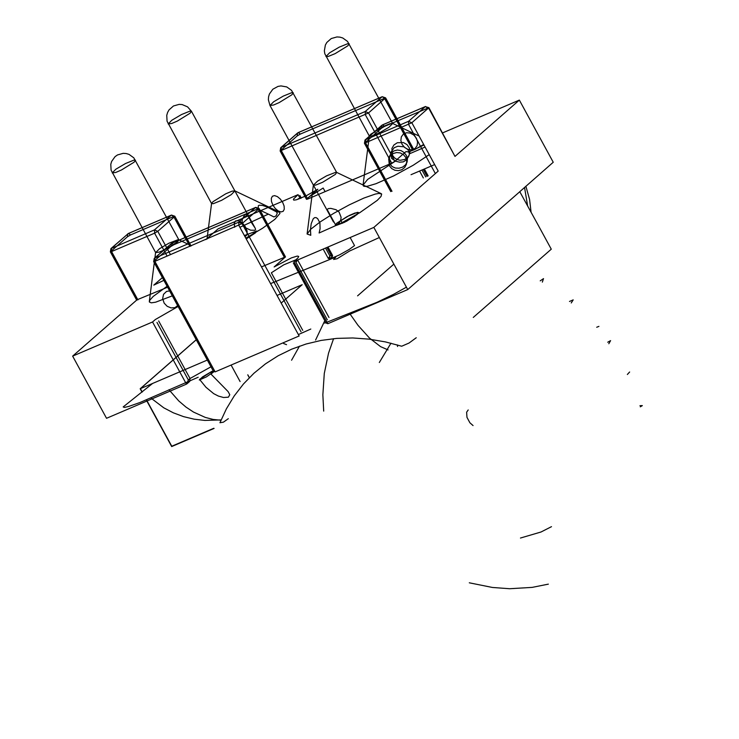 <?xml version="1.0" encoding="UTF-8"?>
<svg xmlns="http://www.w3.org/2000/svg" width="739" height="739" viewBox="0 0 739 739"><rect width="100%" height="100%" fill="white"/><g stroke="black" fill="none" stroke-linecap="round" stroke-linejoin="round"><path stroke-width="1.11" d="M336.651 223.261L349.335 215.437L354.932 213.026L358.535 212.536L354.461 216.545L344.466 222.319L336.365 225.413L335.266 225.229L336.651 223.261L335.266 225.229L336.365 225.413L346.582 221.247L357.14 214.504L358.535 212.536L357.436 212.352L347.219 216.518L336.651 223.261M261.477 266.908L285.485 256.876L274.132 266.964L291.406 257.883L297.254 256.073L298.704 256.415L297.928 257.948L293.928 261.56L327.83 323.719L326.047 322.971L294.261 263.758M435.031 172.954L408.667 124.595L408.538 121.316L425.322 106.628L382.294 125.02L365.509 139.708L408.538 121.316L411.835 122.748L428.906 107.663L384.668 126.341L381.5 128.198L364.438 143.274L411.835 122.748L438.199 171.097L373.842 227.409L293.928 261.56M434.661 164.594L411.032 174.69M454.79 156.031L428.906 107.663L425.322 106.628L428.629 108.051L454.993 156.409L519.351 100.098L553.243 162.257L519.711 191.752M442.255 133.038L519.351 100.098M394.894 161.296L391.725 163.153L365.362 114.804L365.232 111.515L382.017 96.827L298.011 132.734L281.217 147.421L365.232 111.515L368.53 112.947L385.601 97.862L300.385 134.055L297.217 135.911L280.146 150.987L368.53 112.947L394.894 161.296L405.97 151.606L408.011 151.892L411.605 150.821L423.974 144.992M307.72 199.05L306.509 199.345L280.423 150.599L281.217 147.421L281.356 150.701L307.72 199.05L391.725 163.153M205.83 239.584L218.144 228.813L298.057 194.662L293.392 199.179L293.743 200.13L296.247 199.835L306.14 195.826L317.862 189.258L306.787 198.948M164.954 279.85L153.786 285.125L163.291 276.811M168.723 286.76L137.001 299.812L72.644 356.124L106.536 418.292L186.44 384.141L188.362 379.985L190.034 378.516L212.038 366.211M179.143 305.872L155.347 319.525L152.548 321.973L72.644 356.124M244.369 235.529L256.729 230.993L255.334 232.961L246.226 238.928L256.729 230.993L244.369 235.529M140.392 388.668L142.221 392.012L140.392 388.668L208.426 359.588L140.392 388.668L197.184 338.97M302.196 284.7L281.199 303.073L302.196 284.7L277.042 295.452M441.599 259.952L407.734 289.577L327.83 323.719M285.208 257.274L259.121 208.527L257.911 208.814L255.537 207.493L258.844 208.915L242.05 223.612L238.743 222.18L238.882 225.46L299.138 335.977L215.132 371.883L213.359 371.135L153.943 261.264L170.737 246.567L171.531 243.39L255.537 207.493L238.743 222.18L154.737 258.087L171.744 243.26L173.905 244.72L257.911 208.814L284.275 257.163M373.842 227.409L407.734 289.577M171.771 446.227L146.488 399.854L171.771 446.227L213.783 428.278L171.771 446.227M231.104 365.057L240.092 381.546L231.104 365.057M299.498 346.138L291.572 360.216L299.498 346.138M326.86 247.482L331.95 256.83L332.596 255.5L331.626 254.632L329.945 256.1L325.557 248.045M397.582 346.517L397.277 344.891M441.885 259.879L519.785 191.715L538.731 226.162L551.276 249.182L473.265 317.437M519.785 191.715L441.793 259.869M324.689 323.109L377.121 302.242L393.61 294.307L406.422 287.157M209.876 372.742L214.615 370.932M298.371 334.573L310.814 329.04M197.156 338.915L140.179 388.76L152.576 383.467L123.182 406.93L124.448 407.42L128.678 406.45L139.93 402.524L198.209 377.241M337.076 258.77L349.621 251.011L337.076 258.77L333.585 259.472L335.848 257.015L270.585 283.6M379.356 237.524L349.621 251.011M357.584 295.849L393.859 264.119M210.938 374.045L214.707 371.098L206.384 376.899L199.308 380.022L202.514 376.927L212.111 371.237L199.548 379.366L205.932 387.236L213.71 393.665L218.365 396.058L223.547 397.508L228.397 397.176L229.792 394.7L228.092 391.578L210.938 374.045M168.954 389.73L178.773 400.944L185.969 407.078L193.535 412.085L205.294 417.415L213.22 419.456L221.063 420.242M349.575 313.345L358.082 325.419L369.574 338.148L380.567 346.628L388.058 349.916M324.624 321.04L315.599 340.023M416.242 337.751L409.009 343.053L401.702 346.221L385.379 341.898L369.02 339.136L352.762 337.963L336.762 338.388L321.169 340.411L306.103 344.004L291.729 349.141L278.15 355.773L265.513 363.837L253.92 373.269L243.473 383.975L234.272 395.864L226.402 408.824L219.936 422.736L223.418 422.172L228.333 418.671M249.311 377.694L247.759 374.839M150.83 397.988L163.781 407.817L173.397 412.842L183.577 416.639L194.154 419.179L204.934 420.436L221.109 419.9M524.533 187.383L527.646 206.061M283.582 343.496L286.547 344.679M140.179 388.76L142.027 392.16M146.276 399.947L171.688 446.559L214.098 428.426M249.348 377.647L247.796 374.802M525.863 186.219L529.567 199.354L531.101 212.37M319.109 232.997L320.079 228.711L319.913 222.873L317.641 218.605L316.08 217.599L314.537 217.672L313.179 218.883L311.221 223.658L310.445 229.653L310.786 235.298L307.101 234.014L310.713 229.256L320.163 221.922L333.806 213.294L349.288 204.851L363.939 198.052L375.218 194.089L378.95 193.396L381.675 194.043L381.028 196.445L377.25 200.38L359.764 212.693L340.845 223.307L319.109 232.997M341.095 217.248L340.799 219.788L339.293 222.929L337.224 224.49L335.201 224.166L327.155 209.525L328.273 208.592L330.823 208.37L336.069 209.728L339.081 212.075L341.095 217.248M335.303 174.441L322.62 182.265L315.618 185.119L313.419 185.166L317.474 181.175L326.573 175.845L335.839 172.261L336.698 172.483L335.303 174.441M389.933 164.086L389.361 156.668L391.097 153.324L393.878 150.959L397.36 150.017L400.954 150.571L404.076 152.53L406.339 155.421L407.411 158.728L407.124 162.035L405.406 164.963L402.579 167.125L399.078 168.196L395.448 168.058L392.233 166.644L389.933 164.086M408.953 155.883L406.413 159.966L403.309 161.869L399.707 162.192L395.347 161.139L391.615 158.386L390.894 152.252L394.229 147.68L397.905 146.239L403.928 146.812L408.03 149.721L409.351 153.86L425.091 147.061M370.775 134.239L369.352 135.985L370.941 136.309L379.338 132.928L389 127.228L392.658 123.515L389.869 123.736L382.857 126.711L370.775 134.239M268.349 214.116L260.211 210.329L258.244 207.853L258.299 205.784L259.158 205.22L262.41 205.414L266.807 206.837L276.534 211.917L277.217 213.377L276.044 215.936L273.91 216.933L268.349 214.116L239.879 227.298M251.796 223.113L247.565 214.827L246.17 214.218L244.655 214.864L242.318 219.234L242.143 222.245L242.992 225.155L244.997 227.501L250.623 230.18L254.89 230.263L255.546 229.487L255.223 228.231L251.796 223.113M213.008 201.664L211.585 203.41L213.165 203.733L221.561 200.352L231.233 194.653L234.891 190.939L232.157 191.133L225.82 193.775L213.008 201.664M177.536 241.865L164.852 249.69L159.255 252.101L155.652 252.59L159.698 248.6L168.797 243.27L178.062 239.685L178.921 239.907L177.536 241.865M389.398 165.804L388.686 158.857L390.386 155.744L393.166 153.527L396.621 152.539L400.215 152.918L403.411 154.627L405.702 157.389L406.764 160.797L406.413 164.326L404.723 167.43L401.942 169.656L398.487 170.654L394.894 170.266L391.698 168.566L389.398 165.804M234.688 227.261L234.226 223.344L235.593 220.887L238.937 220.758L242.17 222.799L245.062 226.254L247.085 230.928L247.038 234.799L245.006 236.692M178.598 304.884L174.94 307.664L171.042 307.904L167.18 306.297L164.169 303.147L162.654 298.639L163.531 294.325L166.552 291.415L170.875 290.723M152.548 321.973L186.44 384.141L189.729 381.389L190.034 378.516L158.654 320.957M331.95 256.83L329.151 259.278L329.945 256.1L328.282 258.456L323.155 249.071M298.057 194.662L300.154 198.505M413.969 149.888L385.601 97.862L382.229 96.698L384.391 98.148L412.852 150.34M423.271 169.462L427.04 176.372M301.05 331.82L242.05 223.612L154.876 261.366L215.132 371.883M190.616 246.096L174.829 216.241L171.466 215.067L128.438 233.459L110.942 248.59L110.36 251.86L127.422 236.776L127.727 233.903L128.438 233.459L130.591 234.919L173.628 216.527L171.466 215.067L174.552 216.638L157.767 231.325L154.46 229.894L154.599 233.182L111.571 251.565L111.432 248.286L128.216 233.598L171.245 215.206L154.46 229.894L110.942 248.59L110.638 251.463L137.001 299.812M191.013 245.921L174.829 216.241L173.628 216.527L189.905 246.392M167.116 256.137L154.599 233.182L157.767 231.325L170.506 254.687M136.724 300.21L110.36 251.86L111.571 251.565L137.925 299.914M381.5 128.198L381.804 125.325L382.506 124.882L425.535 106.49L428.038 108.568M392.003 191.336L365.639 142.987L365.509 139.708L364.715 142.886L391.079 191.235M309.345 196.713L323.155 188.029L325.114 191.623M340.734 220.277L342.388 223.298M350.147 237.533L354.535 245.588L349.224 249.431L339.321 254.973L332.596 257.874L328.282 258.456M411.263 150.377L411.521 150.848M421.969 170.016L425.738 176.926M297.217 135.911L297.521 133.038L298.223 132.595L382.229 96.698L385.324 98.259L413.563 150.054M423.983 169.157L427.742 176.067M296.006 259.749L283.711 264.867L271.352 272.793L302.731 330.351M328.994 317.484L297.632 259.971L295.933 262.29L327.322 319.848M297.641 199.419L298.565 198.542L298.824 199.013M300.246 197.073L300.865 198.218M327.562 247.186L331.626 254.632M156.973 322.426L188.362 379.985M306.509 199.345L280.146 150.987L280.728 147.726L297.521 133.038L298.223 132.595L300.385 134.055M295.582 260.849L295.933 262.29M173.905 244.72L170.737 246.567M154.737 258.087L153.666 261.652L154.876 261.366L154.737 258.087M130.591 234.919L127.422 236.776M390.792 191.632L364.438 143.274L365.02 140.013L381.804 125.325L382.506 124.882L384.668 126.341M134.092 162.201L121.408 170.016L115.811 172.436L112.208 172.926L115.866 169.203L125.538 163.513L133.935 160.123L135.486 160.234L134.092 162.201M190.062 113.233L177.378 121.057L171.781 123.468L168.178 123.958L171.836 120.235L181.498 114.545L189.895 111.155L191.447 111.266L190.062 113.233M347.829 45.809L335.146 53.633L328.144 56.487L325.945 56.534L329.603 52.811L339.275 47.12L347.672 43.73L349.224 43.841L347.829 45.809M291.868 94.777L279.185 102.592L273.587 105.012L269.984 105.501L273.642 101.779L283.305 96.088L291.702 92.698L293.263 92.809L291.868 94.777M333.585 338.665L328.55 353.113L324.282 373.472L322.86 394.765L323.691 411.115M469.293 582.803L492.442 587.468L509.688 588.724L532.163 587.385L548.356 584.143M520.459 538.038L541.031 531.997L551.488 526.667M390.968 343.201L379.319 362.498M395.347 161.139L367.625 179.438L363.061 185.046L363.477 186.071L365.038 186.45L367.708 186.173L376.003 183.697L393.684 175.919L413.212 165.25L429.23 154.636M245.819 238.18L262.567 228.24L274.862 219.335L279.961 213.442L279.379 212.084L277.356 211.844M173.443 295.415L155.661 302.186L151.292 302.842L149.38 302.029L149.86 300.136L153.269 296.376L168.076 285.577M640.307 406.829L642.339 405.609L639.956 405.693M627.356 374.479L629.637 371.994M608.807 343.737L610.599 340.633L607.717 342.231M598.923 326.37L596.715 327.257M468.212 409.951L466.623 412.214L466.974 417.359L469.912 422.791L473.062 425.572M571.256 302.953L573.196 299.868L569.492 301.466M542.343 282.122L543.507 278.621L540.218 280.857M402.062 144.327L400.861 140.53L401.323 136.872L403.346 134.092L406.533 132.734L410.256 133.066L413.766 135.025L416.38 138.211L417.581 142.017L417.119 145.666L415.096 148.447L411.909 149.805L408.196 149.481L404.676 147.523L402.062 144.327M414.699 149.574L423.678 144.456M392.594 155.439L391.882 148.484L393.915 144.992L397.305 142.738L403.42 142.553L407.004 144.604L409.341 147.957L409.979 151.966L409.036 155.375L407.207 157.813L404.658 159.513L400.122 160.289L397.102 159.541L394.497 157.86L392.594 155.439M282.686 202.403L284.109 206.033L284.275 209.22L283.166 211.326L280.986 211.927L278.169 210.92L275.287 208.5L272.894 205.137L271.472 201.498L271.305 198.32L272.414 196.214L274.594 195.613L277.411 196.62L280.293 199.04L282.686 202.403M423.336 177.951L419.567 171.042M299.831 195.419L301.272 198.052M327.968 247.011L332.596 255.5M332.402 256.553L329.64 258.973M428.149 175.891L424.38 168.991M293.291 262.89L326.047 322.971M213.359 371.135L153.666 261.652L154.248 258.391L171.744 243.26L255.749 207.354L259.121 208.527L285.485 256.876M189.729 381.389L186.976 383.8M178.921 239.907L133.787 157.804L128.992 154.359L126.147 153.527L123.182 153.343L117.501 154.941L115.072 156.64L111.635 161.435L110.795 164.28L111.09 170.173L155.652 252.59M255.223 228.231L191.447 111.266L187.549 106.85L182.108 104.559L179.143 104.375L173.471 105.973L169.046 109.88L167.596 112.467L166.755 115.321L167.06 121.205L211.613 203.622M392.658 123.515L347.524 41.412L342.73 37.975L339.885 37.135L336.919 36.95L331.238 38.548L326.823 42.456L325.372 45.042L324.347 50.852L324.827 53.781L369.389 136.198M336.698 172.483L291.554 90.38L286.76 86.934L280.959 85.918L278.03 86.398L272.848 89.216L269.402 94.01L268.571 96.855L268.386 99.82L269.984 105.501L333.52 222.033M313.419 185.166L327.589 211.151M313.391 184.953L307.101 234.014M336.531 172.335L381.185 193.627M369.352 135.985L363.061 185.046M392.501 123.367L419.096 136.05M234.891 190.939L248.821 216.49M211.585 203.41L207.003 239.085M234.725 190.791L279.379 212.084M155.615 252.378L149.324 301.438M178.764 239.759L191.364 245.773"/></g></svg>
